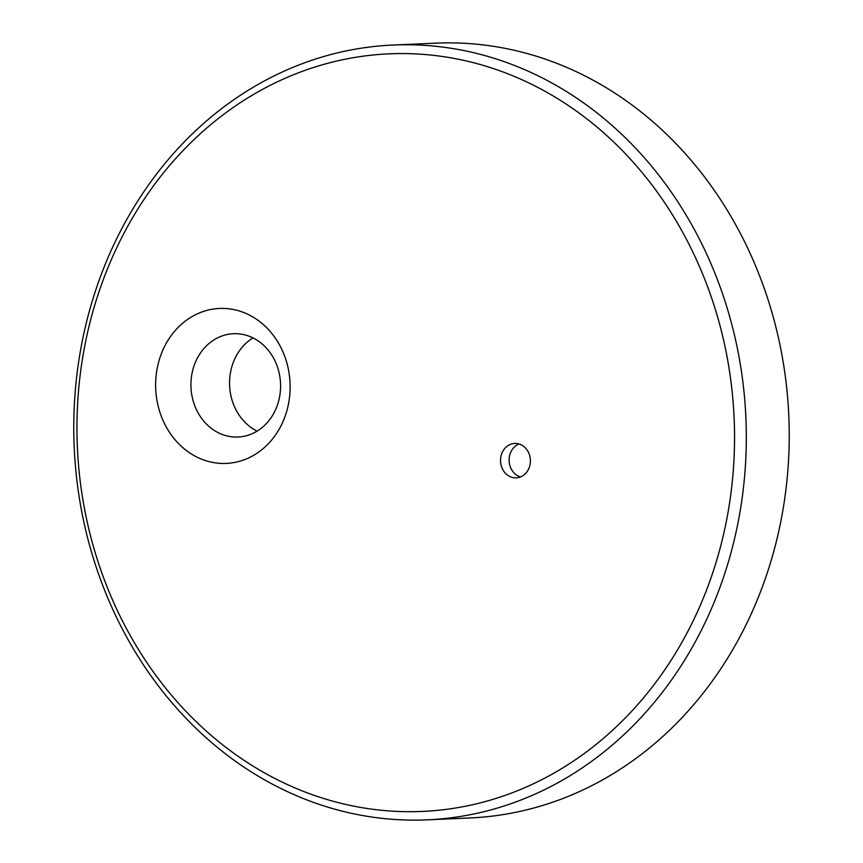 <?xml version="1.0" encoding="UTF-8"?>
<svg xmlns="http://www.w3.org/2000/svg" width="863" height="863" viewBox="0 0 863 863"><rect width="100%" height="100%" fill="white"/><g stroke="black" fill="none" stroke-linecap="round" stroke-linejoin="round"><path stroke-width="1.29" d="M518.534 443.83A17.238 14.941 87.5 0 1 530.367 462.201A17.238 14.941 87.5 0 1 516.225 477.865A17.238 14.941 87.5 0 1 512.417 477.466A17.238 14.941 87.5 0 1 500.572 459.094A17.238 14.941 87.5 0 1 514.715 443.431A17.238 14.941 87.5 0 1 518.534 443.83M236.635 310.238A77.551 67.238 87.5 0 1 288.717 402.741A77.551 67.238 87.5 0 1 209.126 461.629A77.551 67.238 87.5 0 1 157.044 369.127A77.551 67.238 87.5 0 1 236.635 310.238M226.581 435.826A51.704 44.822 -92.5 0 0 238.026 437.023A51.704 44.822 -92.5 0 0 280.453 390.033A51.704 44.822 -92.5 0 0 244.93 334.909A51.704 44.822 -92.5 0 0 233.485 333.711A51.704 44.822 -92.5 0 0 191.057 380.712A51.704 44.822 -92.5 0 0 226.581 435.826M473 62.578A379.159 328.695 -92.5 0 0 83.905 350.443A379.159 328.695 -92.5 0 0 338.501 802.687A379.159 328.695 -92.5 0 0 727.595 514.812A379.159 328.695 -92.5 0 0 473 62.578M341.263 810.907A387.778 336.171 87.5 0 1 74.779 397.498A387.778 336.171 87.5 0 1 393.043 45.038A387.778 336.171 87.5 0 1 478.825 53.97A387.778 336.171 87.5 0 1 745.298 467.39A387.778 336.171 87.5 0 1 427.045 819.85A387.778 336.171 87.5 0 1 341.263 810.907M427.045 819.85L469.957 817.962A387.778 336.171 -92.5 0 0 788.221 465.502A387.778 336.171 -92.5 0 0 521.737 52.093A387.778 336.171 -92.5 0 0 435.955 43.15L393.043 45.038M253.021 337.918A51.704 44.822 -92.5 0 0 229.601 385.642A51.704 44.822 -92.5 0 0 257.109 431.122M520.486 476.948A17.238 14.941 87.5 0 1 509.127 460.928A17.238 14.941 87.5 0 1 519.041 443.97"/></g></svg>
